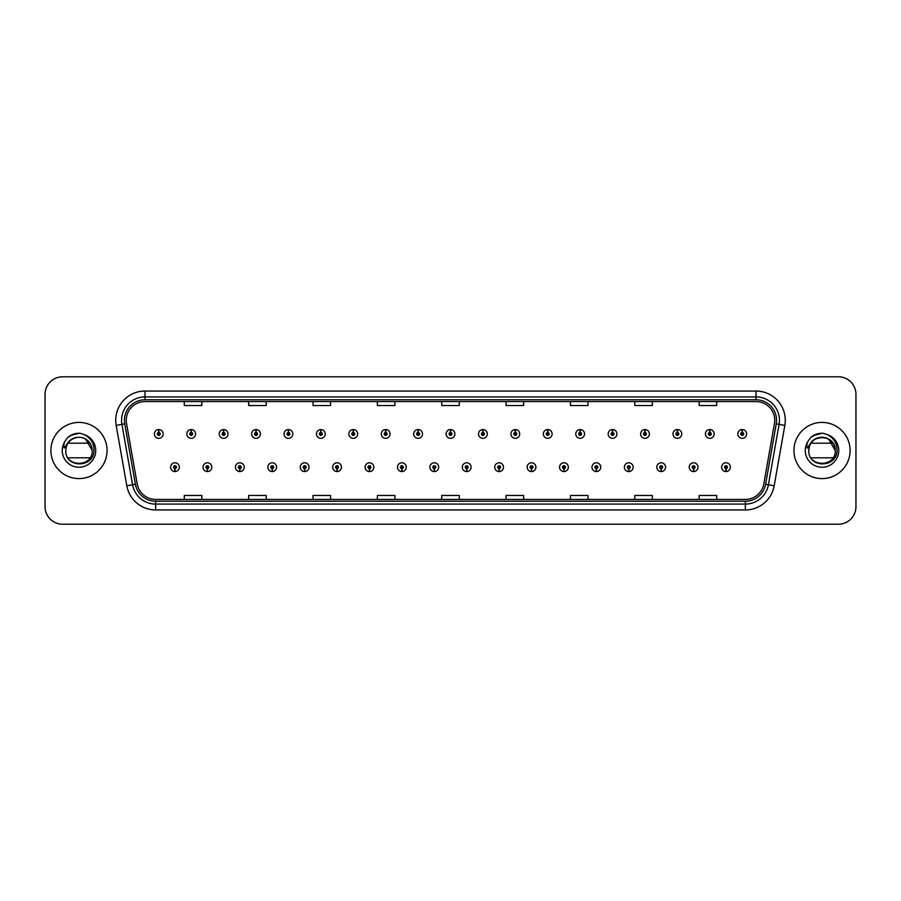 <?xml version="1.0" encoding="UTF-8"?>
<svg xmlns="http://www.w3.org/2000/svg" width="901" height="901" viewBox="0 0 901 901"><rect width="100%" height="100%" fill="white"/><g stroke="black" fill="none" stroke-linecap="round" stroke-linejoin="round"><path stroke-width="1.35" d="M207.343 468.633L207.219 471.561A4.392 4.392 0 0 0 207.602 471.561L207.467 468.633A1.464 1.464 0 0 0 208.863 467.18A1.464 1.464 0 0 0 207.41 465.716A1.464 1.464 0 0 0 205.946 467.18A1.464 1.464 0 0 0 207.343 468.633L207.376 467.754A0.586 0.586 0 0 1 206.825 467.18A0.586 0.586 0 0 1 207.41 466.594A0.586 0.586 0 0 1 207.996 467.18A0.586 0.586 0 0 1 207.433 467.754L207.467 468.633M239.756 468.633L239.632 471.561A4.392 4.392 0 0 0 240.015 471.561L239.88 468.633A1.464 1.464 0 0 0 241.277 467.18A1.464 1.464 0 0 0 239.824 465.716A1.464 1.464 0 0 0 238.36 467.18A1.464 1.464 0 0 0 239.756 468.633L239.79 467.754A0.586 0.586 0 0 1 239.238 467.18A0.586 0.586 0 0 1 239.824 466.594A0.586 0.586 0 0 1 240.398 467.18A0.586 0.586 0 0 1 239.846 467.754L239.88 468.633M272.17 468.633L272.034 471.561A4.392 4.392 0 0 0 272.417 471.561L272.293 468.633A1.464 1.464 0 0 0 273.69 467.18A1.464 1.464 0 0 0 272.226 465.716A1.464 1.464 0 0 0 270.773 467.18A1.464 1.464 0 0 0 272.17 468.633L272.203 467.754A0.586 0.586 0 0 1 271.64 467.18A0.586 0.586 0 0 1 272.226 466.594A0.586 0.586 0 0 1 272.812 467.18A0.586 0.586 0 0 1 272.26 467.754L272.293 468.633M304.583 468.633L304.448 471.561A4.392 4.392 0 0 0 304.831 471.561L304.707 468.633A1.464 1.464 0 0 0 306.103 467.18A1.464 1.464 0 0 0 304.639 465.716A1.464 1.464 0 0 0 303.175 467.18A1.464 1.464 0 0 0 304.583 468.633L304.617 467.754A0.586 0.586 0 0 1 304.054 467.18A0.586 0.586 0 0 1 304.639 466.594A0.586 0.586 0 0 1 305.225 467.18A0.586 0.586 0 0 1 304.673 467.754L304.707 468.633M336.997 468.633L336.861 471.561A4.392 4.392 0 0 0 337.244 471.561L337.12 468.633A1.464 1.464 0 0 0 338.517 467.18A1.464 1.464 0 0 0 337.053 465.716A1.464 1.464 0 0 0 335.589 467.18A1.464 1.464 0 0 0 336.997 468.633L337.03 467.754A0.586 0.586 0 0 1 336.467 467.18A0.586 0.586 0 0 1 337.053 466.594A0.586 0.586 0 0 1 337.638 467.18A0.586 0.586 0 0 1 337.087 467.754L337.12 468.633M369.41 468.633L369.275 471.561A4.392 4.392 0 0 0 369.658 471.561L369.534 468.633A1.464 1.464 0 0 0 370.93 467.18A1.464 1.464 0 0 0 369.466 465.716A1.464 1.464 0 0 0 368.002 467.18A1.464 1.464 0 0 0 369.41 468.633L369.444 467.754A0.586 0.586 0 0 1 368.881 467.18A0.586 0.586 0 0 1 369.466 466.594A0.586 0.586 0 0 1 370.052 467.18A0.586 0.586 0 0 1 369.489 467.754L369.534 468.633M401.812 468.633L401.688 471.561A4.392 4.392 0 0 0 402.071 471.561L401.947 468.633A1.464 1.464 0 0 0 403.344 467.18A1.464 1.464 0 0 0 401.88 465.716A1.464 1.464 0 0 0 400.416 467.18A1.464 1.464 0 0 0 401.812 468.633L401.857 467.754A0.586 0.586 0 0 1 401.294 467.18A0.586 0.586 0 0 1 401.88 466.594A0.586 0.586 0 0 1 402.465 467.18A0.586 0.586 0 0 1 401.902 467.754L401.947 468.633M434.226 468.633L434.102 471.561A4.392 4.392 0 0 0 434.485 471.561L434.361 468.633A1.464 1.464 0 0 0 435.757 467.18A1.464 1.464 0 0 0 434.293 465.716A1.464 1.464 0 0 0 432.829 467.18A1.464 1.464 0 0 0 434.226 468.633L434.271 467.754A0.586 0.586 0 0 1 433.708 467.18A0.586 0.586 0 0 1 434.293 466.594A0.586 0.586 0 0 1 434.879 467.18A0.586 0.586 0 0 1 434.316 467.754L434.361 468.633M466.639 468.633L466.515 471.561A4.392 4.392 0 0 0 466.898 471.561L466.774 468.633A1.464 1.464 0 0 0 468.171 467.18A1.464 1.464 0 0 0 466.707 465.716A1.464 1.464 0 0 0 465.243 467.18A1.464 1.464 0 0 0 466.639 468.633L466.684 467.754A0.586 0.586 0 0 1 466.121 467.18A0.586 0.586 0 0 1 466.707 466.594A0.586 0.586 0 0 1 467.292 467.18A0.586 0.586 0 0 1 466.729 467.754L466.774 468.633M499.053 468.633L498.929 471.561A4.392 4.392 0 0 0 499.312 471.561L499.188 468.633A1.464 1.464 0 0 0 500.584 467.18A1.464 1.464 0 0 0 499.12 465.716A1.464 1.464 0 0 0 497.656 467.18A1.464 1.464 0 0 0 499.053 468.633L499.098 467.754A0.586 0.586 0 0 1 498.535 467.18A0.586 0.586 0 0 1 499.12 466.594A0.586 0.586 0 0 1 499.706 467.18A0.586 0.586 0 0 1 499.143 467.754L499.188 468.633M531.466 468.633L531.342 471.561A4.392 4.392 0 0 0 531.725 471.561L531.59 468.633A1.464 1.464 0 0 0 532.998 467.18A1.464 1.464 0 0 0 531.534 465.716A1.464 1.464 0 0 0 530.07 467.18A1.464 1.464 0 0 0 531.466 468.633L531.511 467.754A0.586 0.586 0 0 1 530.948 467.18A0.586 0.586 0 0 1 531.534 466.594A0.586 0.586 0 0 1 532.119 467.18A0.586 0.586 0 0 1 531.556 467.754L531.59 468.633M563.88 468.633L563.756 471.561A4.392 4.392 0 0 0 564.139 471.561L564.003 468.633A1.464 1.464 0 0 0 565.411 467.18A1.464 1.464 0 0 0 563.947 465.716A1.464 1.464 0 0 0 562.483 467.18A1.464 1.464 0 0 0 563.88 468.633L563.913 467.754A0.586 0.586 0 0 1 563.362 467.18A0.586 0.586 0 0 1 563.947 466.594A0.586 0.586 0 0 1 564.533 467.18A0.586 0.586 0 0 1 563.97 467.754L564.003 468.633M596.293 468.633L596.169 471.561A4.392 4.392 0 0 0 596.552 471.561L596.417 468.633A1.464 1.464 0 0 0 597.825 467.18A1.464 1.464 0 0 0 596.361 465.716A1.464 1.464 0 0 0 594.897 467.18A1.464 1.464 0 0 0 596.293 468.633L596.327 467.754A0.586 0.586 0 0 1 595.775 467.18A0.586 0.586 0 0 1 596.361 466.594A0.586 0.586 0 0 1 596.946 467.18A0.586 0.586 0 0 1 596.383 467.754L596.417 468.633M628.707 468.633L628.583 471.561A4.392 4.392 0 0 0 628.966 471.561L628.83 468.633A1.464 1.464 0 0 0 630.227 467.18A1.464 1.464 0 0 0 628.774 465.716A1.464 1.464 0 0 0 627.31 467.18A1.464 1.464 0 0 0 628.707 468.633L628.74 467.754A0.586 0.586 0 0 1 628.188 467.18A0.586 0.586 0 0 1 628.774 466.594A0.586 0.586 0 0 1 629.36 467.18A0.586 0.586 0 0 1 628.797 467.754L628.83 468.633M661.12 468.633L660.985 471.561A4.392 4.392 0 0 0 661.368 471.561L661.244 468.633A1.464 1.464 0 0 0 662.64 467.18A1.464 1.464 0 0 0 661.176 465.716A1.464 1.464 0 0 0 659.723 467.18A1.464 1.464 0 0 0 661.12 468.633L661.154 467.754A0.586 0.586 0 0 1 660.602 467.18A0.586 0.586 0 0 1 661.176 466.594A0.586 0.586 0 0 1 661.762 467.18A0.586 0.586 0 0 1 661.21 467.754L661.244 468.633M693.533 468.633L693.398 471.561A4.392 4.392 0 0 0 693.781 471.561L693.657 468.633A1.464 1.464 0 0 0 695.054 467.18A1.464 1.464 0 0 0 693.59 465.716A1.464 1.464 0 0 0 692.137 467.18A1.464 1.464 0 0 0 693.533 468.633L693.567 467.754A0.586 0.586 0 0 1 693.004 467.18A0.586 0.586 0 0 1 693.59 466.594A0.586 0.586 0 0 1 694.175 467.18A0.586 0.586 0 0 1 693.624 467.754L693.657 468.633M725.947 468.633L725.812 471.561A4.392 4.392 0 0 0 726.195 471.561L726.071 468.633A1.464 1.464 0 0 0 727.467 467.18A1.464 1.464 0 0 0 726.003 465.716A1.464 1.464 0 0 0 724.539 467.18A1.464 1.464 0 0 0 725.947 468.633L725.981 467.754A0.586 0.586 0 0 1 725.418 467.18A0.586 0.586 0 0 1 726.003 466.594A0.586 0.586 0 0 1 726.589 467.18A0.586 0.586 0 0 1 726.037 467.754L726.071 468.633M174.929 468.633L174.805 471.561A4.392 4.392 0 0 0 175.188 471.561L175.053 468.633A1.464 1.464 0 0 0 176.461 467.18A1.464 1.464 0 0 0 174.997 465.716A1.464 1.464 0 0 0 173.533 467.18A1.464 1.464 0 0 0 174.929 468.633L174.963 467.754A0.586 0.586 0 0 1 174.411 467.18A0.586 0.586 0 0 1 174.997 466.594A0.586 0.586 0 0 1 175.582 467.18A0.586 0.586 0 0 1 175.019 467.754L175.053 468.633M191.26 432.48L191.395 429.563A4.392 4.392 0 0 0 191.012 429.563L191.136 432.48A1.464 1.464 0 0 0 189.739 433.944A1.464 1.464 0 0 0 191.203 435.408A1.464 1.464 0 0 0 192.656 433.944A1.464 1.464 0 0 0 191.26 432.48L191.226 433.358A0.586 0.586 0 0 1 191.789 433.944A0.586 0.586 0 0 1 191.203 434.53A0.586 0.586 0 0 1 190.618 433.944A0.586 0.586 0 0 1 191.17 433.358L191.136 432.48M223.673 432.48L223.808 429.563A4.392 4.392 0 0 0 223.425 429.563L223.549 432.48A1.464 1.464 0 0 0 222.153 433.944A1.464 1.464 0 0 0 223.617 435.408A1.464 1.464 0 0 0 225.07 433.944A1.464 1.464 0 0 0 223.673 432.48L223.639 433.358A0.586 0.586 0 0 1 224.191 433.944A0.586 0.586 0 0 1 223.617 434.53A0.586 0.586 0 0 1 223.031 433.944A0.586 0.586 0 0 1 223.583 433.358L223.549 432.48M256.087 432.48L256.211 429.563A4.392 4.392 0 0 0 255.828 429.563L255.963 432.48A1.464 1.464 0 0 0 254.566 433.944A1.464 1.464 0 0 0 256.019 435.408A1.464 1.464 0 0 0 257.483 433.944A1.464 1.464 0 0 0 256.087 432.48L256.053 433.358A0.586 0.586 0 0 1 256.605 433.944A0.586 0.586 0 0 1 256.019 434.53A0.586 0.586 0 0 1 255.445 433.944A0.586 0.586 0 0 1 255.997 433.358L255.963 432.48M288.5 432.48L288.624 429.563A4.392 4.392 0 0 0 288.241 429.563L288.376 432.48A1.464 1.464 0 0 0 286.98 433.944A1.464 1.464 0 0 0 288.433 435.408A1.464 1.464 0 0 0 289.897 433.944A1.464 1.464 0 0 0 288.5 432.48L288.466 433.358A0.586 0.586 0 0 1 289.018 433.944A0.586 0.586 0 0 1 288.433 434.53A0.586 0.586 0 0 1 287.847 433.944A0.586 0.586 0 0 1 288.41 433.358L288.376 432.48M320.914 432.48L321.038 429.563A4.392 4.392 0 0 0 320.655 429.563L320.79 432.48A1.464 1.464 0 0 0 319.382 433.944A1.464 1.464 0 0 0 320.846 435.408A1.464 1.464 0 0 0 322.31 433.944A1.464 1.464 0 0 0 320.914 432.48L320.88 433.358A0.586 0.586 0 0 1 321.432 433.944A0.586 0.586 0 0 1 320.846 434.53A0.586 0.586 0 0 1 320.26 433.944A0.586 0.586 0 0 1 320.824 433.358L320.79 432.48M353.327 432.48L353.451 429.563A4.392 4.392 0 0 0 353.068 429.563L353.203 432.48A1.464 1.464 0 0 0 351.795 433.944A1.464 1.464 0 0 0 353.26 435.408A1.464 1.464 0 0 0 354.724 433.944A1.464 1.464 0 0 0 353.327 432.48L353.282 433.358A0.586 0.586 0 0 1 353.845 433.944A0.586 0.586 0 0 1 353.26 434.53A0.586 0.586 0 0 1 352.674 433.944A0.586 0.586 0 0 1 353.237 433.358L353.203 432.48M385.741 432.48L385.865 429.563A4.392 4.392 0 0 0 385.482 429.563L385.605 432.48A1.464 1.464 0 0 0 384.209 433.944A1.464 1.464 0 0 0 385.673 435.408A1.464 1.464 0 0 0 387.137 433.944A1.464 1.464 0 0 0 385.741 432.48L385.696 433.358A0.586 0.586 0 0 1 386.259 433.944A0.586 0.586 0 0 1 385.673 434.53A0.586 0.586 0 0 1 385.087 433.944A0.586 0.586 0 0 1 385.651 433.358L385.605 432.48M418.154 432.48L418.278 429.563A4.392 4.392 0 0 0 417.895 429.563L418.019 432.48A1.464 1.464 0 0 0 416.622 433.944A1.464 1.464 0 0 0 418.087 435.408A1.464 1.464 0 0 0 419.551 433.944A1.464 1.464 0 0 0 418.154 432.48L418.109 433.358A0.586 0.586 0 0 1 418.672 433.944A0.586 0.586 0 0 1 418.087 434.53A0.586 0.586 0 0 1 417.501 433.944A0.586 0.586 0 0 1 418.064 433.358L418.019 432.48M450.568 432.48L450.691 429.563A4.392 4.392 0 0 0 450.309 429.563L450.432 432.48A1.464 1.464 0 0 0 449.036 433.944A1.464 1.464 0 0 0 450.5 435.408A1.464 1.464 0 0 0 451.964 433.944A1.464 1.464 0 0 0 450.568 432.48L450.523 433.358A0.586 0.586 0 0 1 451.086 433.944A0.586 0.586 0 0 1 450.5 434.53A0.586 0.586 0 0 1 449.914 433.944A0.586 0.586 0 0 1 450.477 433.358L450.432 432.48M482.981 432.48L483.105 429.563A4.392 4.392 0 0 0 482.722 429.563L482.846 432.48A1.464 1.464 0 0 0 481.449 433.944A1.464 1.464 0 0 0 482.913 435.408A1.464 1.464 0 0 0 484.378 433.944A1.464 1.464 0 0 0 482.981 432.48L482.936 433.358A0.586 0.586 0 0 1 483.499 433.944A0.586 0.586 0 0 1 482.913 434.53A0.586 0.586 0 0 1 482.328 433.944A0.586 0.586 0 0 1 482.891 433.358L482.846 432.48M515.395 432.48L515.518 429.563A4.392 4.392 0 0 0 515.135 429.563L515.259 432.48A1.464 1.464 0 0 0 513.863 433.944A1.464 1.464 0 0 0 515.327 435.408A1.464 1.464 0 0 0 516.791 433.944A1.464 1.464 0 0 0 515.395 432.48L515.349 433.358A0.586 0.586 0 0 1 515.913 433.944A0.586 0.586 0 0 1 515.327 434.53A0.586 0.586 0 0 1 514.741 433.944A0.586 0.586 0 0 1 515.304 433.358L515.259 432.48M547.797 432.48L547.932 429.563A4.392 4.392 0 0 0 547.549 429.563L547.673 432.48A1.464 1.464 0 0 0 546.276 433.944A1.464 1.464 0 0 0 547.74 435.408A1.464 1.464 0 0 0 549.205 433.944A1.464 1.464 0 0 0 547.797 432.48L547.763 433.358A0.586 0.586 0 0 1 548.326 433.944A0.586 0.586 0 0 1 547.74 434.53A0.586 0.586 0 0 1 547.155 433.944A0.586 0.586 0 0 1 547.718 433.358L547.673 432.48M580.21 432.48L580.345 429.563A4.392 4.392 0 0 0 579.962 429.563L580.086 432.48A1.464 1.464 0 0 0 578.69 433.944A1.464 1.464 0 0 0 580.154 435.408A1.464 1.464 0 0 0 581.618 433.944A1.464 1.464 0 0 0 580.21 432.48L580.176 433.358A0.586 0.586 0 0 1 580.74 433.944A0.586 0.586 0 0 1 580.154 434.53A0.586 0.586 0 0 1 579.568 433.944A0.586 0.586 0 0 1 580.12 433.358L580.086 432.48M612.624 432.48L612.759 429.563A4.392 4.392 0 0 0 612.376 429.563L612.5 432.48A1.464 1.464 0 0 0 611.103 433.944A1.464 1.464 0 0 0 612.567 435.408A1.464 1.464 0 0 0 614.02 433.944A1.464 1.464 0 0 0 612.624 432.48L612.59 433.358A0.586 0.586 0 0 1 613.153 433.944A0.586 0.586 0 0 1 612.567 434.53A0.586 0.586 0 0 1 611.982 433.944A0.586 0.586 0 0 1 612.534 433.358L612.5 432.48M645.037 432.48L645.172 429.563A4.392 4.392 0 0 0 644.789 429.563L644.913 432.48A1.464 1.464 0 0 0 643.517 433.944A1.464 1.464 0 0 0 644.981 435.408A1.464 1.464 0 0 0 646.434 433.944A1.464 1.464 0 0 0 645.037 432.48L645.003 433.358A0.586 0.586 0 0 1 645.555 433.944A0.586 0.586 0 0 1 644.981 434.53A0.586 0.586 0 0 1 644.395 433.944A0.586 0.586 0 0 1 644.947 433.358L644.913 432.48M677.451 432.48L677.575 429.563A4.392 4.392 0 0 0 677.192 429.563L677.327 432.48A1.464 1.464 0 0 0 675.93 433.944A1.464 1.464 0 0 0 677.383 435.408A1.464 1.464 0 0 0 678.847 433.944A1.464 1.464 0 0 0 677.451 432.48L677.417 433.358A0.586 0.586 0 0 1 677.969 433.944A0.586 0.586 0 0 1 677.383 434.53A0.586 0.586 0 0 1 676.809 433.944A0.586 0.586 0 0 1 677.361 433.358L677.327 432.48M709.864 432.48L709.988 429.563A4.392 4.392 0 0 0 709.605 429.563L709.74 432.48A1.464 1.464 0 0 0 708.344 433.944A1.464 1.464 0 0 0 709.797 435.408A1.464 1.464 0 0 0 711.261 433.944A1.464 1.464 0 0 0 709.864 432.48L709.83 433.358A0.586 0.586 0 0 1 710.382 433.944A0.586 0.586 0 0 1 709.797 434.53A0.586 0.586 0 0 1 709.211 433.944A0.586 0.586 0 0 1 709.774 433.358L709.74 432.48M742.278 432.48L742.401 429.563A4.392 4.392 0 0 0 742.019 429.563L742.154 432.48A1.464 1.464 0 0 0 740.746 433.944A1.464 1.464 0 0 0 742.21 435.408A1.464 1.464 0 0 0 743.674 433.944A1.464 1.464 0 0 0 742.278 432.48L742.244 433.358A0.586 0.586 0 0 1 742.796 433.944A0.586 0.586 0 0 1 742.21 434.53A0.586 0.586 0 0 1 741.624 433.944A0.586 0.586 0 0 1 742.187 433.358L742.154 432.48M158.846 432.48L158.981 429.563A4.392 4.392 0 0 0 158.599 429.563L158.722 432.48A1.464 1.464 0 0 0 157.326 433.944A1.464 1.464 0 0 0 158.79 435.408A1.464 1.464 0 0 0 160.254 433.944A1.464 1.464 0 0 0 158.846 432.48L158.813 433.358A0.586 0.586 0 0 1 159.376 433.944A0.586 0.586 0 0 1 158.79 434.53A0.586 0.586 0 0 1 158.204 433.944A0.586 0.586 0 0 1 158.756 433.358L158.722 432.48M50.895 450.5A28.089 28.089 0 0 0 78.984 478.589A28.089 28.089 0 0 0 107.061 450.5A28.089 28.089 0 0 0 78.984 422.411A28.089 28.089 0 0 0 50.895 450.5A28.089 28.089 0 0 0 78.984 478.589A28.089 28.089 0 0 0 107.061 450.5A28.089 28.089 0 0 0 78.984 422.411A28.089 28.089 0 0 0 50.895 450.5M793.939 450.5A28.089 28.089 0 0 0 822.016 478.589A28.089 28.089 0 0 0 850.105 450.5A28.089 28.089 0 0 0 822.016 422.411A28.089 28.089 0 0 0 793.939 450.5A28.089 28.089 0 0 0 822.016 478.589A28.089 28.089 0 0 0 850.105 450.5A28.089 28.089 0 0 0 822.016 422.411A28.089 28.089 0 0 0 793.939 450.5M126.253 420.305A18.718 18.718 0 0 1 144.982 401.587L756.018 401.587A18.718 18.718 0 0 1 774.455 423.56L763.811 483.938A18.718 18.718 0 0 1 745.375 499.413L155.625 499.413A18.718 18.718 0 0 1 137.189 483.938L126.545 423.56A18.718 18.718 0 0 1 126.253 420.305M124.439 420.305A20.543 20.543 0 0 0 124.755 423.875L135.398 484.254A20.543 20.543 0 0 0 155.625 501.226L745.375 501.226A20.543 20.543 0 0 0 765.602 484.254L776.245 423.875A20.543 20.543 0 0 0 756.018 399.774L144.982 399.774A20.543 20.543 0 0 0 124.439 420.305M116.173 425.396A29.249 29.249 0 0 1 144.982 391.057L756.018 391.057A29.249 29.249 0 0 1 784.827 425.396L774.184 485.774A29.249 29.249 0 0 1 745.375 509.943L155.625 509.943A29.249 29.249 0 0 1 126.816 485.774L116.173 425.396L121.928 424.371A23.403 23.403 0 0 1 144.982 396.913L756.018 396.913A23.403 23.403 0 0 1 779.072 424.371L768.418 484.749A23.403 23.403 0 0 1 745.375 504.087L155.625 504.087A23.403 23.403 0 0 1 132.582 484.749L121.928 424.371A23.403 23.403 0 0 1 121.579 420.305M855.95 394.334A17.547 17.547 0 0 0 838.403 376.787L62.597 376.787A17.547 17.547 0 0 0 45.05 394.334L45.05 506.666A17.547 17.547 0 0 0 62.597 524.213L838.403 524.213A17.547 17.547 0 0 0 855.95 506.666L855.95 394.334L855.95 506.666M441.727 401.587L441.727 405.551L459.273 405.551L459.273 401.587M377.361 401.587L377.361 405.551L394.92 405.551L394.92 401.587M313.007 401.587L313.007 405.551L330.566 405.551L330.566 401.587M248.653 401.587L248.653 405.551L266.2 405.551L266.2 401.587M184.3 401.587L184.3 405.551L201.847 405.551L201.847 401.587M506.08 401.587L506.08 405.551L523.639 405.551L523.639 401.587M570.434 401.587L570.434 405.551L587.993 405.551L587.993 401.587M634.8 401.587L634.8 405.551L652.347 405.551L652.347 401.587M699.153 401.587L699.153 405.551L716.7 405.551L716.7 401.587M459.273 499.413L459.273 495.449L441.727 495.449L441.727 499.413M394.92 499.413L394.92 495.449L377.361 495.449L377.361 499.413M330.566 499.413L330.566 495.449L313.007 495.449L313.007 499.413M266.2 499.413L266.2 495.449L248.653 495.449L248.653 499.413M201.847 499.413L201.847 495.449L184.3 495.449L184.3 499.413M523.639 499.413L523.639 495.449L506.08 495.449L506.08 499.413M587.993 499.413L587.993 495.449L570.434 495.449L570.434 499.413M652.347 499.413L652.347 495.449L634.8 495.449L634.8 499.413M716.7 499.413L716.7 495.449L699.153 495.449L699.153 499.413M45.05 394.334L45.05 506.666M838.403 376.787L62.597 376.787M62.597 524.213L838.403 524.213M163.171 433.944A4.392 4.392 0 0 0 158.981 429.563A4.392 4.392 0 0 1 163.171 433.944A4.392 4.392 0 0 1 158.79 438.325A4.392 4.392 0 0 1 154.398 433.944A4.392 4.392 0 0 1 158.599 429.563M170.604 467.18A4.392 4.392 0 0 0 174.805 471.561A4.392 4.392 0 0 1 170.604 467.18A4.392 4.392 0 0 1 174.997 462.787A4.392 4.392 0 0 1 179.378 467.18A4.392 4.392 0 0 1 175.188 471.561M195.585 433.944A4.392 4.392 0 0 0 191.395 429.563A4.392 4.392 0 0 1 195.585 433.944A4.392 4.392 0 0 1 191.203 438.325A4.392 4.392 0 0 1 186.811 433.944A4.392 4.392 0 0 1 191.012 429.563M227.998 433.944A4.392 4.392 0 0 0 223.808 429.563A4.392 4.392 0 0 1 227.998 433.944A4.392 4.392 0 0 1 223.617 438.325A4.392 4.392 0 0 1 219.225 433.944A4.392 4.392 0 0 1 223.425 429.563M260.412 433.944A4.392 4.392 0 0 0 256.211 429.563A4.392 4.392 0 0 1 260.412 433.944A4.392 4.392 0 0 1 256.019 438.325A4.392 4.392 0 0 1 251.638 433.944A4.392 4.392 0 0 1 255.828 429.563M292.825 433.944A4.392 4.392 0 0 0 288.624 429.563A4.392 4.392 0 0 1 292.825 433.944A4.392 4.392 0 0 1 288.433 438.325A4.392 4.392 0 0 1 284.052 433.944A4.392 4.392 0 0 1 288.241 429.563L288.343 431.894M203.018 467.18A4.392 4.392 0 0 0 207.219 471.561A4.392 4.392 0 0 1 203.018 467.18A4.392 4.392 0 0 1 207.41 462.787A4.392 4.392 0 0 1 211.791 467.18A4.392 4.392 0 0 1 207.602 471.561M235.431 467.18A4.392 4.392 0 0 0 239.632 471.561A4.392 4.392 0 0 1 235.431 467.18A4.392 4.392 0 0 1 239.824 462.787A4.392 4.392 0 0 1 244.205 467.18A4.392 4.392 0 0 1 240.015 471.561M267.845 467.18A4.392 4.392 0 0 0 272.034 471.561A4.392 4.392 0 0 1 267.845 467.18A4.392 4.392 0 0 1 272.226 462.787A4.392 4.392 0 0 1 276.618 467.18A4.392 4.392 0 0 1 272.417 471.561L272.316 469.218M83.647 438.123L85.595 439.046L92.206 450.5L85.595 439.046L82.734 437.818L85.595 439.046L92.206 450.5C93.017 467.563 64.951 467.563 65.762 450.5L66.37 446.524L65.739 450.5C65.018 468.464 94.076 468.137 93.974 450.5C94.031 443.202 90.776 437.909 84.21 434.597L80.257 433.302C75.481 433.021 71.28 434.417 67.643 437.503L65.255 440.927C63.802 443.382 63.487 445.758 64.298 448.067L68.566 441.749C72.531 437.773 77.261 436.467 82.734 437.818L85.595 439.046L92.206 450.5C93.017 467.563 64.951 467.563 65.762 450.5L66.37 446.524L65.762 450.5C66.415 442.977 70.436 438.584 77.835 437.323M92.206 450.5L85.595 439.046L82.734 437.818L85.595 439.046L92.206 450.5L85.595 439.046L82.734 437.818L85.595 439.046L92.206 450.5C91.801 444.148 88.636 439.913 82.734 437.818A13.222 13.222 0 0 0 66.37 446.524L65.762 450.5M67.969 443.191L89.999 443.191M89.999 457.809L67.969 457.809M67.676 437.469L70.357 435.566L79.119 433.257L70.357 435.566L67.676 437.469L70.357 435.566L79.119 433.257L70.357 435.566L67.676 437.469L70.357 435.566L79.119 433.257L70.357 435.566L67.676 437.469L70.357 435.566L79.119 433.257L70.357 435.566L67.676 437.469L73.319 434.203M73.859 434.034L77.497 433.313M808.794 450.5C807.983 433.437 836.049 433.437 835.238 450.5C836.049 433.437 807.983 433.437 808.794 450.5L809.402 446.524L808.771 450.5C808.051 468.464 837.108 468.137 837.006 450.5C837.063 443.202 833.808 437.909 827.242 434.597L823.289 433.302C818.525 433.021 814.313 434.417 810.675 437.503L808.287 440.927C806.834 443.382 806.519 445.758 807.33 448.067L811.598 441.749C815.563 437.773 820.293 436.467 825.767 437.818A13.222 13.222 0 0 0 809.402 446.524L808.794 450.5C807.983 433.437 836.049 433.437 835.238 450.5C836.049 467.563 807.983 467.563 808.794 450.5C807.983 433.437 836.049 433.437 835.238 450.5C836.049 467.563 807.983 467.563 808.794 450.5C807.983 433.437 836.049 433.437 835.238 450.5C836.049 467.563 807.983 467.563 808.794 450.5C807.983 433.437 836.049 433.437 835.238 450.5L828.627 439.046L826.679 438.123M825.767 437.818C831.668 439.913 834.833 444.148 835.238 450.5L828.627 439.046L825.767 437.818A13.222 13.222 0 0 0 809.402 446.524M811.001 443.191L833.031 443.191M833.031 457.809L811.001 457.809M818.063 437.875L820.867 437.323M810.709 437.469L813.389 435.566L822.151 433.257L813.389 435.566L810.709 437.469L813.389 435.566L822.151 433.257L813.389 435.566L810.709 437.469L813.389 435.566L822.151 433.257L813.389 435.566L810.709 437.469L813.389 435.566L822.151 433.257L813.389 435.566L810.709 437.469L816.351 434.203M816.892 434.034L820.529 433.313M325.238 433.944A4.392 4.392 0 0 0 321.038 429.563A4.392 4.392 0 0 1 325.238 433.944A4.392 4.392 0 0 1 320.846 438.325A4.392 4.392 0 0 1 316.465 433.944A4.392 4.392 0 0 1 320.655 429.563L320.756 431.894M357.652 433.944A4.392 4.392 0 0 0 353.451 429.563A4.392 4.392 0 0 1 357.652 433.944A4.392 4.392 0 0 1 353.26 438.325A4.392 4.392 0 0 1 348.878 433.944A4.392 4.392 0 0 1 353.068 429.563L353.169 431.894M390.065 433.944A4.392 4.392 0 0 0 385.865 429.563A4.392 4.392 0 0 1 390.065 433.944A4.392 4.392 0 0 1 385.673 438.325A4.392 4.392 0 0 1 381.292 433.944A4.392 4.392 0 0 1 385.482 429.563L385.583 431.894M300.258 467.18A4.392 4.392 0 0 0 304.448 471.561A4.392 4.392 0 0 1 300.258 467.18A4.392 4.392 0 0 1 304.639 462.787A4.392 4.392 0 0 1 309.032 467.18A4.392 4.392 0 0 1 304.831 471.561L304.729 469.218M332.672 467.18A4.392 4.392 0 0 0 336.861 471.561A4.392 4.392 0 0 1 332.672 467.18A4.392 4.392 0 0 1 337.053 462.787A4.392 4.392 0 0 1 341.445 467.18A4.392 4.392 0 0 1 337.244 471.561L337.143 469.218M365.085 467.18A4.392 4.392 0 0 0 369.275 471.561A4.392 4.392 0 0 1 365.085 467.18A4.392 4.392 0 0 1 369.466 462.787A4.392 4.392 0 0 1 373.859 467.18A4.392 4.392 0 0 1 369.658 471.561L369.556 469.218M422.479 433.944A4.392 4.392 0 0 0 418.278 429.563A4.392 4.392 0 0 1 422.479 433.944A4.392 4.392 0 0 1 418.087 438.325A4.392 4.392 0 0 1 413.694 433.944A4.392 4.392 0 0 1 417.895 429.563L417.996 431.894M454.892 433.944A4.392 4.392 0 0 0 450.691 429.563A4.392 4.392 0 0 1 454.892 433.944A4.392 4.392 0 0 1 450.5 438.325A4.392 4.392 0 0 1 446.108 433.944A4.392 4.392 0 0 1 450.309 429.563L450.41 431.894M487.306 433.944A4.392 4.392 0 0 0 483.105 429.563A4.392 4.392 0 0 1 487.306 433.944A4.392 4.392 0 0 1 482.913 438.325A4.392 4.392 0 0 1 478.521 433.944A4.392 4.392 0 0 1 482.722 429.563M519.708 433.944A4.392 4.392 0 0 0 515.518 429.563A4.392 4.392 0 0 1 519.708 433.944A4.392 4.392 0 0 1 515.327 438.325A4.392 4.392 0 0 1 510.935 433.944A4.392 4.392 0 0 1 515.135 429.563M552.122 433.944A4.392 4.392 0 0 0 547.932 429.563A4.392 4.392 0 0 1 552.122 433.944A4.392 4.392 0 0 1 547.74 438.325A4.392 4.392 0 0 1 543.348 433.944A4.392 4.392 0 0 1 547.549 429.563M397.499 467.18A4.392 4.392 0 0 0 401.688 471.561A4.392 4.392 0 0 1 397.499 467.18A4.392 4.392 0 0 1 401.88 462.787A4.392 4.392 0 0 1 406.272 467.18A4.392 4.392 0 0 1 402.071 471.561L401.97 469.218M429.901 467.18A4.392 4.392 0 0 0 434.102 471.561A4.392 4.392 0 0 1 429.901 467.18A4.392 4.392 0 0 1 434.293 462.787A4.392 4.392 0 0 1 438.686 467.18A4.392 4.392 0 0 1 434.485 471.561L434.383 469.218M462.314 467.18A4.392 4.392 0 0 0 466.515 471.561A4.392 4.392 0 0 1 462.314 467.18A4.392 4.392 0 0 1 466.707 462.787A4.392 4.392 0 0 1 471.099 467.18A4.392 4.392 0 0 1 466.898 471.561M494.728 467.18A4.392 4.392 0 0 0 498.929 471.561A4.392 4.392 0 0 1 494.728 467.18A4.392 4.392 0 0 1 499.12 462.787A4.392 4.392 0 0 1 503.501 467.18A4.392 4.392 0 0 1 499.312 471.561M527.141 467.18A4.392 4.392 0 0 0 531.342 471.561A4.392 4.392 0 0 1 527.141 467.18A4.392 4.392 0 0 1 531.534 462.787A4.392 4.392 0 0 1 535.915 467.18A4.392 4.392 0 0 1 531.725 471.561M584.535 433.944A4.392 4.392 0 0 0 580.345 429.563A4.392 4.392 0 0 1 584.535 433.944A4.392 4.392 0 0 1 580.154 438.325A4.392 4.392 0 0 1 575.762 433.944A4.392 4.392 0 0 1 579.962 429.563M616.948 433.944A4.392 4.392 0 0 0 612.759 429.563A4.392 4.392 0 0 1 616.948 433.944A4.392 4.392 0 0 1 612.567 438.325A4.392 4.392 0 0 1 608.175 433.944A4.392 4.392 0 0 1 612.376 429.563M649.362 433.944A4.392 4.392 0 0 0 645.172 429.563A4.392 4.392 0 0 1 649.362 433.944A4.392 4.392 0 0 1 644.981 438.325A4.392 4.392 0 0 1 640.588 433.944A4.392 4.392 0 0 1 644.789 429.563M681.775 433.944A4.392 4.392 0 0 0 677.575 429.563A4.392 4.392 0 0 1 681.775 433.944A4.392 4.392 0 0 1 677.383 438.325A4.392 4.392 0 0 1 673.002 433.944A4.392 4.392 0 0 1 677.192 429.563M714.189 433.944A4.392 4.392 0 0 0 709.988 429.563A4.392 4.392 0 0 1 714.189 433.944A4.392 4.392 0 0 1 709.797 438.325A4.392 4.392 0 0 1 705.415 433.944A4.392 4.392 0 0 1 709.605 429.563M746.602 433.944A4.392 4.392 0 0 0 742.401 429.563A4.392 4.392 0 0 1 746.602 433.944A4.392 4.392 0 0 1 742.21 438.325A4.392 4.392 0 0 1 737.829 433.944A4.392 4.392 0 0 1 742.019 429.563M559.555 467.18A4.392 4.392 0 0 0 563.756 471.561A4.392 4.392 0 0 1 559.555 467.18A4.392 4.392 0 0 1 563.947 462.787A4.392 4.392 0 0 1 568.328 467.18A4.392 4.392 0 0 1 564.139 471.561M591.968 467.18A4.392 4.392 0 0 0 596.169 471.561A4.392 4.392 0 0 1 591.968 467.18A4.392 4.392 0 0 1 596.361 462.787A4.392 4.392 0 0 1 600.742 467.18A4.392 4.392 0 0 1 596.552 471.561M624.382 467.18A4.392 4.392 0 0 0 628.583 471.561A4.392 4.392 0 0 1 624.382 467.18A4.392 4.392 0 0 1 628.774 462.787A4.392 4.392 0 0 1 633.155 467.18A4.392 4.392 0 0 1 628.966 471.561M656.795 467.18A4.392 4.392 0 0 0 660.985 471.561A4.392 4.392 0 0 1 656.795 467.18A4.392 4.392 0 0 1 661.176 462.787A4.392 4.392 0 0 1 665.569 467.18A4.392 4.392 0 0 1 661.368 471.561M689.209 467.18A4.392 4.392 0 0 0 693.398 471.561A4.392 4.392 0 0 1 689.209 467.18A4.392 4.392 0 0 1 693.59 462.787A4.392 4.392 0 0 1 697.982 467.18A4.392 4.392 0 0 1 693.781 471.561M721.622 467.18A4.392 4.392 0 0 0 725.812 471.561A4.392 4.392 0 0 1 721.622 467.18A4.392 4.392 0 0 1 726.003 462.787A4.392 4.392 0 0 1 730.396 467.18A4.392 4.392 0 0 1 726.195 471.561M756.018 391.057L756.018 399.774M121.928 424.371L124.755 423.875M155.625 509.943L155.625 501.226M745.375 501.226L745.375 509.943M765.602 484.254L774.184 485.774M126.816 485.774L135.398 484.254M776.245 423.875L784.827 425.396M144.982 391.057L144.982 399.774M82.734 437.818A13.222 13.222 0 0 0 66.37 446.524M65.255 440.927A16.736 16.736 0 0 0 78.984 467.236A16.736 16.736 0 0 0 84.21 434.597M808.287 440.927A16.736 16.736 0 0 0 822.016 467.236A16.736 16.736 0 0 0 827.242 434.597"/></g></svg>

